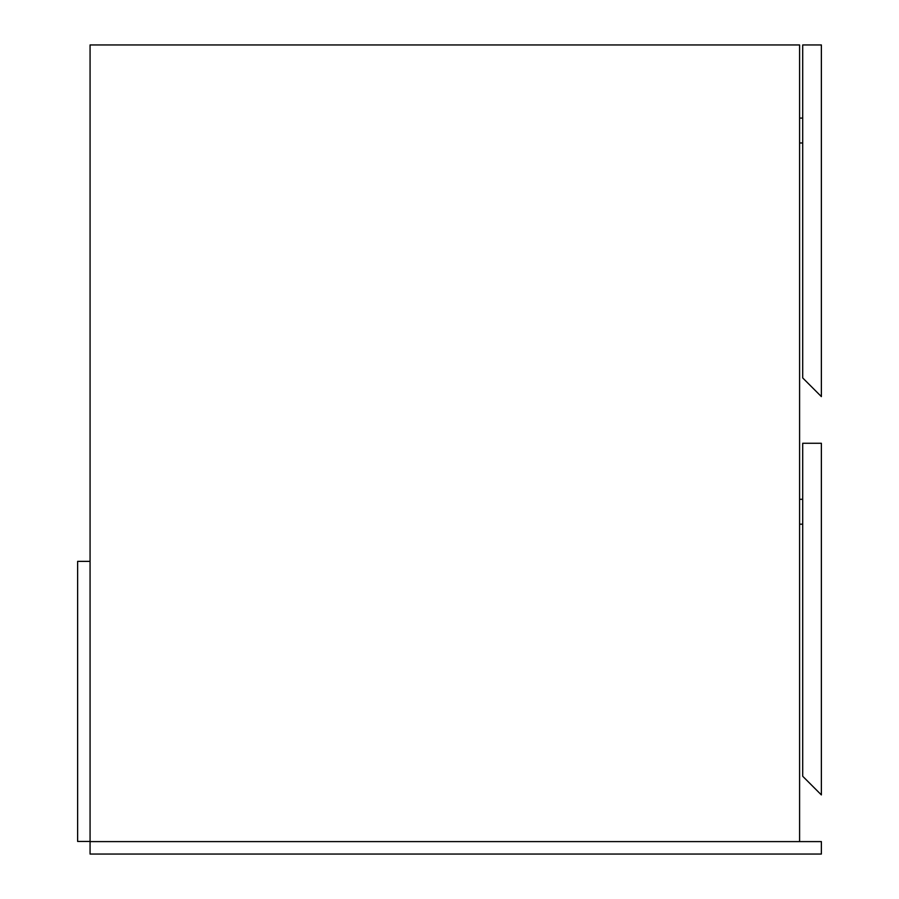 <?xml version="1.0" encoding="UTF-8"?>
<svg xmlns="http://www.w3.org/2000/svg" width="899" height="899" viewBox="0 0 899 899"><rect width="100%" height="100%" fill="white"/><g stroke="black" fill="none" stroke-linecap="round" stroke-linejoin="round"><path stroke-width="1.35" d="M90.069 841.599L90.069 854.05L821.371 854.05L821.371 841.599L90.069 841.599L90.069 44.95L799.593 44.95L799.593 841.599M821.371 396.594L821.371 44.95L802.706 44.95L802.706 377.928L821.371 396.594M821.371 794.918L821.371 443.274L802.706 443.274L802.706 776.253L821.371 794.918M90.069 841.442L90.069 561.369L77.629 561.369L77.629 841.442L90.069 841.442M799.593 118.084L802.706 118.084M799.593 142.975L802.706 142.975M799.593 499.293L802.706 499.293M799.593 524.184L802.706 524.184"/></g></svg>

